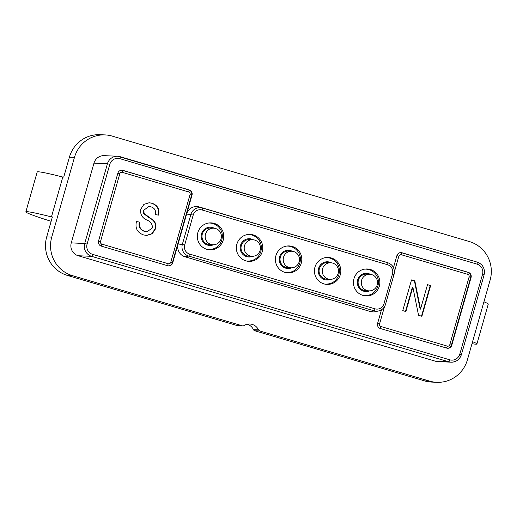 <?xml version="1.0" encoding="UTF-8"?>
<svg xmlns="http://www.w3.org/2000/svg" width="517" height="517" viewBox="0 0 517 517"><rect width="100%" height="100%" fill="white"/><g stroke="black" fill="none" stroke-linecap="round" stroke-linejoin="round"><path stroke-width="0.78" d="M472.577 341.685A51.887 2.475 15.9 0 1 476.907 343.999A51.887 2.475 15.9 0 1 475.795 344.186A51.887 2.475 15.9 0 1 472.008 343.682M483.931 301.812A51.887 2.475 15.9 0 1 488.268 304.125L476.907 343.999M155.559 228.766L152.263 233.729L146.66 235.461L143.545 234.918C137.328 232.644 134.963 228.197 136.443 221.573L139.68 222.097C138.795 226.717 140.514 229.826 144.831 231.403L146.97 231.79L152.412 227.939C152.496 224.087 150.544 221.412 146.557 219.906C141.891 217.651 139.991 214.038 140.85 209.075L143.9 204.377L149.174 202.748L151.972 203.233C157.607 205.204 159.818 209.172 158.596 215.137L155.358 214.613C156.166 210.69 154.732 208.099 151.054 206.852L148.948 206.477L143.952 210.07L144.049 213.476L153.013 220.061C155.656 222.407 156.509 225.309 155.559 228.766L155.139 228.747L151.927 233.645L146.447 235.448M412.85 287.097L405.884 311.557L402.756 310.633L411.513 279.91L414.834 280.893L420.547 309.127L427.52 284.641L430.648 285.558L421.891 316.281L418.55 315.299L412.85 287.097L412.43 287.077L405.49 311.441M51.138 221.315A51.887 2.475 15.9 0 1 25.85 211.854L37.211 171.98A51.887 2.475 15.9 0 1 62.809 177.047L51.448 216.92L52.379 216.959L46.704 236.896A31.13 30.484 92.6 0 0 67.456 275.445L237.284 325.594L242.803 325.897A2.074 2.029 -87.4 0 1 242.331 325.82L72.503 275.671A31.13 30.484 -87.4 0 1 51.745 237.122L74.467 157.375A31.13 30.484 -87.4 0 1 105.132 134.918A31.13 30.484 -87.4 0 1 112.254 136.113L469.365 241.555A31.13 30.484 -87.4 0 1 490.116 280.104L467.4 359.851A31.13 30.484 -87.4 0 1 436.729 382.309A31.13 30.484 -87.4 0 1 429.608 381.113L259.78 330.97L258.519 329.878A10.379 10.159 92.6 0 0 243.966 325.587A2.074 2.029 -87.4 0 1 242.803 325.897M105.132 134.918L100.085 134.691A31.13 30.484 92.6 0 0 69.42 157.149L63.74 177.085L62.809 177.047M247.281 324.224A10.379 10.159 -87.4 0 1 253.472 329.652A2.074 2.029 92.6 0 0 254.739 330.744L424.567 380.887A31.13 30.484 92.6 0 0 431.689 382.082L436.729 382.309M435.288 361.176L448.743 361.784L91.632 256.342A10.379 10.159 -87.4 0 1 84.717 243.494L107.433 163.74A10.379 10.159 -87.4 0 1 117.656 156.257L104.201 155.649A10.379 10.159 92.6 0 0 93.978 163.139L71.262 242.887A10.379 10.159 92.6 0 0 78.177 255.734L435.288 361.176A10.379 10.159 92.6 0 0 437.666 361.577L451.115 362.178A10.379 10.159 -87.4 0 1 448.743 361.784A2.074 0.407 -73.6 0 0 449.732 359.806A8.304 8.13 92.6 0 0 459.807 354.139L482.529 274.385A8.304 8.13 92.6 0 0 476.991 264.109A2.074 0.407 -73.6 0 0 477.159 262.1A2.074 0.407 -73.6 0 0 477.139 262.093L120.067 156.664M25.85 211.854A51.887 2.475 15.9 0 1 51.448 216.92M185.015 256.787L370.398 311.525L374.043 310.788A2.074 0.407 -73.6 0 0 375.006 308.817A7.374 7.225 92.6 0 0 383.963 303.776L385.533 304.326A9.448 9.254 -87.4 0 1 374.043 310.788L188.66 256.051L185.015 256.787A10.379 10.159 -87.4 0 1 178.1 243.94L192.014 195.096A4.149 4.065 -87.4 0 0 189.248 189.952L122.516 170.358M121.734 170.203A4.149 4.065 -87.4 0 1 122.477 170.345A2.074 0.407 106.4 0 1 122.497 170.345L122.897 170.364A4.149 4.065 -87.4 0 0 117.857 173.201L98.547 240.987A4.149 4.065 -87.4 0 0 101.313 246.124L167.663 265.719A4.149 4.065 -87.4 0 0 172.704 262.882L178.1 243.94L184.705 244.942A7.374 7.225 92.6 0 0 189.623 254.08L375.006 308.817M122.897 170.364L189.248 189.952M193.222 215.04L186.618 214.032A10.379 10.159 -87.4 0 1 199.213 206.949L202.347 207.989A2.074 0.407 106.4 0 1 202.179 209.999A7.374 7.225 92.6 0 0 193.222 215.04L184.705 244.942M383.963 303.776L392.481 273.868A7.374 7.225 92.6 0 0 387.563 264.736A2.074 0.407 -73.6 0 0 387.731 262.726L199.213 206.949M384.596 261.686A10.379 10.159 -87.4 0 1 384.932 261.789L388.034 262.823A9.448 9.254 -87.4 0 0 387.731 262.726L202.347 207.989A9.448 9.254 -87.4 0 0 190.876 214.445L182.359 244.347A9.448 9.254 -87.4 0 0 188.66 256.051A2.074 0.407 106.4 0 0 189.623 254.08M400.791 252.593A4.149 4.065 -87.4 0 1 401.528 252.735A2.074 0.407 106.4 0 1 401.547 252.742L401.948 252.755A4.149 4.065 -87.4 0 0 396.914 255.592L393.476 267.644M401.948 252.755L468.299 272.349A4.149 4.065 -87.4 0 1 471.065 277.487L451.755 345.272A4.149 4.065 -87.4 0 1 446.72 348.109L380.37 328.521A4.149 4.065 -87.4 0 1 377.604 323.377L381.488 309.748M394.032 274.43L385.514 304.332C384.415 307.783 382.134 309.98 378.696 310.917L375.516 311.667A10.379 10.159 -87.4 0 1 370.398 311.525M262.248 251.63A13.487 13.209 -87.4 0 1 248.955 261.363A13.487 13.209 -87.4 0 1 236.876 244.14A13.487 13.209 -87.4 0 1 250.17 234.408A13.487 13.209 -87.4 0 1 262.248 251.63M223.221 240.108A13.487 13.209 -87.4 0 1 209.928 249.834A13.487 13.209 -87.4 0 1 197.849 232.611A13.487 13.209 -87.4 0 1 211.143 222.885A13.487 13.209 -87.4 0 1 223.221 240.108M340.302 274.676A13.487 13.209 -87.4 0 1 327.015 284.408A13.487 13.209 -87.4 0 1 314.937 267.186A13.487 13.209 -87.4 0 1 328.224 257.453A13.487 13.209 -87.4 0 1 340.302 274.676M379.336 286.198A13.487 13.209 -87.4 0 1 366.042 295.931A13.487 13.209 -87.4 0 1 353.964 278.708A13.487 13.209 -87.4 0 1 367.251 268.976A13.487 13.209 -87.4 0 1 379.336 286.198M301.275 263.153A13.487 13.209 -87.4 0 1 287.988 272.886A13.487 13.209 -87.4 0 1 275.91 255.663A13.487 13.209 -87.4 0 1 289.197 245.93A13.487 13.209 -87.4 0 1 301.275 263.153M468.299 272.349L401.567 252.748M451.335 345.259A4.149 4.065 -87.4 0 1 447.457 348.251M251.947 256.303L248.767 256.161A8.304 8.13 -87.4 0 1 241.336 245.562A8.304 8.13 -87.4 0 1 249.517 239.571L252.697 239.714A8.304 8.13 -87.4 0 1 260.129 250.312A8.304 8.13 -87.4 0 1 251.947 256.303A8.304 8.13 -87.4 0 1 244.515 245.704A8.304 8.13 -87.4 0 1 252.697 239.714M212.92 244.774L209.74 244.631A8.304 8.13 -87.4 0 1 202.309 234.033A8.304 8.13 -87.4 0 1 210.484 228.049L213.663 228.191A8.304 8.13 -87.4 0 1 221.102 238.789A8.304 8.13 -87.4 0 1 212.92 244.774A8.304 8.13 -87.4 0 1 205.488 234.182A8.304 8.13 -87.4 0 1 213.663 228.191M330.008 279.348L326.828 279.206A8.304 8.13 -87.4 0 1 319.396 268.607A8.304 8.13 -87.4 0 1 327.571 262.617L330.751 262.759A8.304 8.13 -87.4 0 1 338.183 273.357A8.304 8.13 -87.4 0 1 330.008 279.348A8.304 8.13 -87.4 0 1 322.576 268.75A8.304 8.13 -87.4 0 1 330.751 262.759M369.035 290.871L365.855 290.728A8.304 8.13 -87.4 0 1 358.423 280.13A8.304 8.13 -87.4 0 1 366.598 274.139L369.778 274.281A8.304 8.13 -87.4 0 1 377.21 284.88A8.304 8.13 -87.4 0 1 369.035 290.871A8.304 8.13 -87.4 0 1 361.603 280.272A8.304 8.13 -87.4 0 1 369.778 274.281M290.981 267.825L287.801 267.683A8.304 8.13 -87.4 0 1 280.363 257.085A8.304 8.13 -87.4 0 1 288.544 251.094L291.724 251.236A8.304 8.13 -87.4 0 1 299.156 261.835A8.304 8.13 -87.4 0 1 290.981 267.825A8.304 8.13 -87.4 0 1 283.542 257.227A8.304 8.13 -87.4 0 1 291.724 251.236M411.48 280.007L414.834 280.893M414.414 280.873L420.127 309.108L420.547 309.127M427.494 284.738L430.648 285.558M430.228 285.539L421.504 316.171M136.43 221.619L139.68 222.097M139.26 222.077C138.375 226.704 140.094 229.806 144.411 231.383L144.831 231.403M144.411 231.383L146.97 231.79M148.967 202.742L151.972 203.233M151.552 203.213C157.187 205.184 159.398 209.152 158.176 215.117M148.948 206.477L143.952 210.07M143.532 210.051L143.629 213.456L144.049 213.476M143.629 213.456L147.823 216.914L153.013 220.061M152.593 220.042C155.236 222.388 156.089 225.289 155.139 228.747M170.752 262.306L190.062 194.515A2.074 2.029 92.6 0 0 188.679 191.949L122.329 172.355A2.074 2.029 92.6 0 0 119.808 173.777L100.498 241.562A2.074 2.029 92.6 0 0 101.881 244.134L168.232 263.722A2.074 2.029 92.6 0 0 170.752 262.306L172.329 262.856L191.639 195.064L192.014 195.096M384.448 306.775L379.556 323.959A2.074 2.029 92.6 0 0 380.939 326.524L447.283 346.119A2.074 2.029 92.6 0 0 449.803 344.697L469.113 276.912A2.074 2.029 92.6 0 0 467.73 274.34L401.386 254.752A2.074 2.029 92.6 0 0 398.865 256.167L394.419 271.761M46.704 236.896L51.745 237.122M72.503 275.671L67.456 275.445M74.467 157.375L69.42 157.149M424.567 380.887L429.608 381.113M259.78 330.97L254.739 330.744M253.472 329.652L258.519 329.878M237.284 325.594L242.331 325.82M484.061 274.947L484.494 272.537C484.397 267.321 481.954 263.844 477.159 262.1L117.656 156.257A10.379 10.159 -87.4 0 1 120.028 156.651A2.074 0.407 106.4 0 1 120.047 156.657A2.074 0.407 106.4 0 1 119.879 158.667A8.304 8.13 92.6 0 0 109.804 164.335L87.089 244.089A8.304 8.13 92.6 0 0 92.621 254.364L449.732 359.806M476.991 264.109L119.879 158.667M461.338 354.694A10.379 10.159 -87.4 0 1 451.115 362.178C456.214 362.094 459.632 359.593 461.384 354.688L484.106 274.934L482.529 274.385M459.807 354.139L461.384 354.688M92.621 254.364A2.074 0.407 106.4 0 1 91.632 256.342L78.177 255.734M71.262 242.887L84.717 243.494L87.089 244.089M109.804 164.335L107.433 163.74L93.978 163.139M387.563 264.736L202.179 209.999M172.704 262.882L172.323 262.862C171.631 264.814 170.255 265.816 168.193 265.854M191.594 195.077L190.062 194.515M167.372 265.628A2.074 0.407 -73.6 0 0 168.232 263.722M101.881 244.134A2.074 0.407 106.4 0 1 101.035 246.034M98.534 241.038L100.498 241.562M119.808 173.777L117.844 173.253M188.679 191.949A2.074 0.407 -73.6 0 0 188.847 189.939L122.497 170.345A2.074 0.407 106.4 0 1 122.329 172.355M188.847 189.939A2.074 0.407 -73.6 0 0 188.828 189.933C191.161 190.876 192.091 192.589 191.639 195.064M388.034 262.823C392.222 264.491 394.348 267.632 394.413 272.239L394.057 274.417L392.481 273.868M377.584 323.435L379.556 323.959M398.865 256.167L396.894 255.644M467.73 274.34A2.074 0.407 -73.6 0 0 467.898 272.33L401.547 252.742A2.074 0.407 106.4 0 1 401.386 254.752M467.898 272.33A2.074 0.407 -73.6 0 0 467.879 272.33C470.218 273.273 471.149 274.979 470.69 277.461L469.113 276.912M470.644 277.467L471.065 277.487M451.755 345.272L451.38 345.259L470.69 277.461M449.803 344.697L451.38 345.246C450.688 347.211 449.305 348.212 447.244 348.251M446.429 348.025A2.074 0.407 -73.6 0 0 447.283 346.119M380.939 326.524A2.074 0.407 106.4 0 1 380.092 328.424M246.234 260.943A13.28 13.009 92.6 0 0 247.708 261.098C254.261 260.975 258.649 257.776 260.878 251.501L261.382 248.438C261.492 244.612 260.258 241.316 257.679 238.544C255.249 236.082 252.322 234.757 248.897 234.556A13.28 13.009 92.6 0 0 247.417 234.576M253.285 239.759A9.132 8.944 92.6 0 0 243.164 254.668A9.132 8.944 92.6 0 0 252.542 256.303M207.201 249.42A13.28 13.009 92.6 0 0 208.674 249.569C215.227 249.452 219.622 246.254 221.851 239.972L222.349 236.915C222.465 233.089 221.231 229.794 218.652 227.021C216.222 224.559 213.295 223.234 209.87 223.034A13.28 13.009 92.6 0 0 208.39 223.053M214.251 228.236A9.132 8.944 92.6 0 0 204.137 243.145A9.132 8.944 92.6 0 0 213.508 244.78M324.288 283.988A13.28 13.009 92.6 0 0 325.762 284.143C332.315 284.02 336.709 280.821 338.939 274.546L339.436 271.483C339.553 267.664 338.318 264.361 335.733 261.589C333.303 259.133 330.376 257.802 326.957 257.602A13.28 13.009 92.6 0 0 325.471 257.621M331.339 262.81A9.132 8.944 92.6 0 0 321.219 277.713A9.132 8.944 92.6 0 0 330.596 279.354M363.315 295.517A13.28 13.009 92.6 0 0 364.789 295.666C371.342 295.543 375.736 292.344 377.966 286.069L378.463 283.006C378.58 279.186 377.345 275.891 374.767 273.118C372.337 270.656 369.409 269.325 365.984 269.131A13.28 13.009 92.6 0 0 364.504 269.15M370.366 274.333A9.132 8.944 92.6 0 0 360.252 289.236A9.132 8.944 92.6 0 0 369.623 290.877M285.261 272.465A13.28 13.009 92.6 0 0 286.735 272.621C293.288 272.498 297.676 269.299 299.905 263.024L300.409 259.961C300.526 256.141 299.291 252.839 296.706 250.066C294.276 247.611 291.349 246.279 287.924 246.079A13.28 13.009 92.6 0 0 286.444 246.098M292.312 251.288A9.132 8.944 92.6 0 0 282.192 266.19A9.132 8.944 92.6 0 0 291.569 267.825M147.823 216.914L148.243 216.933M122.497 170.345L121.527 170.183M401.547 252.742L400.578 252.58M246.661 261.046L247.708 261.098M247.856 234.511L248.897 234.556M207.634 249.524L208.674 249.569M208.823 222.989L209.87 223.034M324.715 284.098L325.762 284.143M325.91 257.556L326.957 257.602M363.748 295.621L364.789 295.666M364.937 269.079L365.984 269.131M285.688 272.575L286.735 272.621M286.883 246.034L287.924 246.079"/></g></svg>
